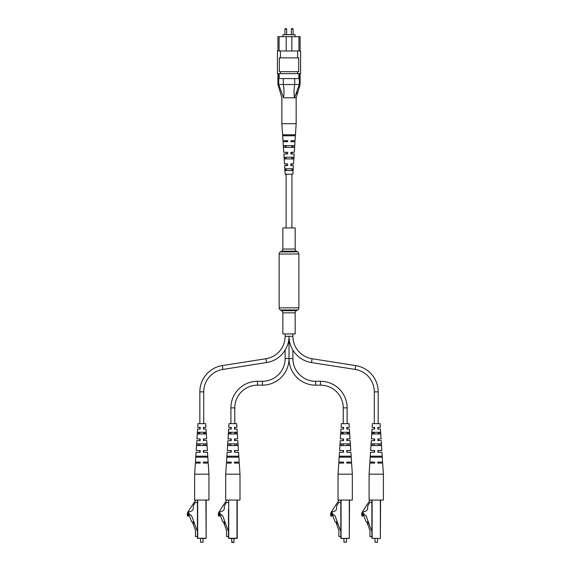 <?xml version="1.0" encoding="UTF-8"?>
<svg xmlns="http://www.w3.org/2000/svg" width="571" height="571" viewBox="0 0 571 571"><rect width="100%" height="100%" fill="white"/><g stroke="black" fill="none" stroke-linecap="round" stroke-linejoin="round"><path stroke-width="0.86" d="M295.178 249.035L295.178 227.943L282.852 227.943L282.852 249.035A2.462 2.462 0 0 1 281.624 251.169L280.39 251.875L297.641 251.875L296.413 251.169A2.462 2.462 0 0 1 295.178 249.035L282.852 249.035M280.39 251.875A2.462 2.462 0 0 0 279.155 254.009L279.155 307.855A2.462 2.462 0 0 0 280.39 309.989L281.624 310.703L296.413 310.703L297.641 309.989A2.462 2.462 0 0 0 298.876 307.855L298.876 254.009A2.462 2.462 0 0 0 297.641 251.875M281.624 310.703A2.462 2.462 0 0 1 282.852 312.837L295.178 312.837A2.462 2.462 0 0 1 296.413 310.703M282.852 312.837L282.852 333.928L295.178 333.928L295.178 312.837M347.125 423.646L347.125 407.872A26.587 26.587 0 0 0 320.538 381.285L315.606 381.285A22.704 22.704 0 0 1 292.902 358.574L289.019 358.574L289.019 336.298A26.587 26.587 0 0 0 311.481 362.564L355.119 369.416A22.704 22.704 0 0 1 374.298 391.849L374.298 423.646M292.902 333.928L292.902 336.298A22.704 22.704 0 0 0 312.08 358.731L355.719 365.583A26.587 26.587 0 0 1 378.18 391.849L378.18 423.646M315.606 381.285L315.606 385.161A26.587 26.587 0 0 1 289.019 358.574L289.019 336.298A26.587 26.587 0 0 1 266.557 362.564L222.918 369.416A22.704 22.704 0 0 0 203.733 391.849L203.733 423.646M374.298 427.344L374.298 429.071M374.298 432.276L374.298 433.996M374.298 438.928L374.298 440.655M374.298 443.86L374.298 445.58M374.298 450.512L374.298 452.239M374.298 456.179L374.298 457.171M378.18 427.344L378.18 429.071M378.18 432.276L378.18 433.996M378.18 438.928L378.18 440.655M378.18 443.86L378.18 445.58M378.18 450.512L378.18 452.239M378.18 456.179L378.18 457.171M292.902 336.298L285.136 336.298A22.704 22.704 0 0 1 265.95 358.731L222.312 365.583A26.587 26.587 0 0 0 199.85 391.849L199.85 423.646M285.136 336.298L285.136 333.928M203.733 427.344L203.733 429.071M203.733 432.276L203.733 433.996M203.733 438.928L203.733 440.655M203.733 443.86L203.733 445.58M203.733 450.512L203.733 452.239M203.733 456.179L203.733 457.171M199.85 427.344L199.85 429.071M199.85 432.276L199.85 433.996M199.85 438.928L199.85 440.655M199.85 443.86L199.85 445.58M199.85 450.512L199.85 452.239M199.85 456.179L199.85 457.171M315.606 385.161L320.538 385.161A22.704 22.704 0 0 1 343.242 407.872L343.242 423.646M292.902 358.574L292.902 350.13M343.242 427.344L343.242 429.071M343.242 432.276L343.242 433.996M343.242 438.928L343.242 440.655M343.242 443.86L343.242 445.58M343.242 450.512L343.242 452.239M343.242 456.179L343.242 457.171M347.125 427.344L347.125 429.071M347.125 432.276L347.125 433.996M347.125 438.928L347.125 440.655M347.125 443.86L347.125 445.58M347.125 450.512L347.125 452.239M347.125 456.179L347.125 457.171M262.424 385.161L262.424 381.285A22.704 22.704 0 0 0 285.136 358.574L289.019 358.574A26.587 26.587 0 0 1 262.424 385.161L257.5 385.161A22.704 22.704 0 0 0 234.788 407.872L234.788 423.646M262.424 381.285L257.5 381.285A26.587 26.587 0 0 0 230.912 407.872L230.912 423.646M285.136 358.574L285.136 350.13M234.788 427.344L234.788 429.071M234.788 432.276L234.788 433.996M234.788 438.928L234.788 440.655M234.788 443.86L234.788 445.58M234.788 450.512L234.788 452.239M234.788 456.179L234.788 457.171M230.912 427.344L230.912 429.071M230.912 432.276L230.912 433.996M230.912 438.928L230.912 440.655M230.912 443.86L230.912 445.58M230.912 450.512L230.912 452.239M230.912 456.179L230.912 457.171M285.814 28.55L286.185 28.55L285.814 28.55M292.224 28.55L291.852 28.55L292.224 28.55M282.98 36.687L282.98 34.71L295.057 34.71L295.057 36.687M277.435 50.983L300.603 50.983L300.603 73.659L277.435 73.659L277.435 50.983M277.927 50.983L277.927 36.687L286.185 36.687L286.185 50.983M279.098 36.687L279.098 50.983M291.852 50.983L291.852 36.687L298.94 36.687L298.94 50.983M280.418 50.983L280.418 57.878L279.333 57.878L279.333 71.682L298.704 71.682L298.704 57.878L297.612 57.878L297.612 50.983M279.148 73.659L279.148 78.584L283.266 78.584L283.366 84.501C284.137 89.14 284.194 93.58 283.537 97.812L278.727 84.501C277.663 84.494 277.663 84.494 278.705 84.501L278.705 73.659M299.325 73.659L299.325 84.501C300.367 84.494 300.367 84.494 299.325 84.501C300.367 84.494 300.367 84.494 299.325 84.501L294.493 97.812C293.837 93.587 293.894 89.155 294.672 84.501L294.764 78.584L298.883 78.584L298.883 73.659M283.266 78.584L294.764 78.584M283.366 84.501L294.672 84.501M280.418 71.682L280.418 73.659M297.612 71.682L297.612 73.659M280.418 57.878L297.612 57.878M298.94 36.687L300.11 36.687L300.11 50.983M291.852 36.687L286.185 36.687M283.537 97.812L296.163 97.812L283.537 97.812M296.356 93.922L296.877 92.459M283.266 84.494L278.727 84.501M299.304 84.501L294.764 84.494M282.988 140.702L287.705 140.702L287.705 141.687L283.045 141.687L283.737 152.286L287.663 152.286L287.656 154.006L283.851 154.006L284.494 163.87L287.62 163.87L287.613 165.59L284.608 165.59L285.172 174.219L292.859 174.219L293.423 165.59L290.86 165.59L290.867 163.87L293.537 163.87L294.186 154.006L290.91 154.006L290.917 152.286L294.293 152.286L294.986 141.687L290.953 141.687L290.96 140.702L295.05 140.702L296.163 123.693L281.867 123.693L281.867 97.812L277.927 84.501L277.927 73.659M292.166 158.938L292.231 157.211M293.044 135.77L293.087 134.785M292.609 147.354L292.673 145.626M295.314 134.785L282.895 134.785L282.959 135.77L295.25 135.77L295.314 134.785M294.579 145.626L283.63 145.626L283.744 147.354L294.465 147.354L294.579 145.626M293.787 157.211L284.422 157.211L284.536 158.938L293.665 158.938L293.787 157.211M292.98 168.795L285.229 168.795L285.35 170.522L292.859 170.522L292.98 168.795M287.606 141.687L287.606 140.702M287.577 154.006L287.584 152.286M287.556 165.59L287.556 163.87M284.95 134.785L284.986 135.77M293.223 135.77L293.258 134.785M285.357 145.626L285.421 147.354M292.787 147.354L292.852 145.626M285.8 157.211L285.871 158.938M292.338 158.938L292.409 157.211M286.257 168.795L286.328 170.522M291.881 170.522L291.952 168.795M200.564 542.2L203.026 542.2L200.564 542.2L200.564 538.503M203.026 542.2L203.026 538.503M197.43 502.551L197.43 538.26L197.43 500.053L197.43 502.551L195.546 502.302L193.99 504.678A4.932 4.932 0 0 0 193.312 508.497C192.87 510.388 191.592 511.43 189.486 511.616A4.711 4.711 0 0 0 188.145 513.636A2.048 2.048 0 0 0 188.587 516.091L187.609 516.091A4.618 4.618 0 0 1 188.13 511.616L195.403 500.503A0.985 0.985 0 0 1 196.224 500.053M206.16 500.053L206.16 538.26L205.91 500.053M205.91 538.503L197.43 538.26L206.16 538.26M197.43 536.533L195.482 536.533L195.482 530.373L192.456 522.051L191.585 521.68L189.208 515.135L188.316 515.135L189.144 513.543L190.314 515.056L191.606 515.67L196.959 530.373L197.43 530.373M193.126 523.9L194.054 523.564L193.376 521.716L192.456 522.051M193.376 521.716L193.755 521.573M208.943 474.173L208.943 500.053L194.647 500.053L194.647 474.173L208.943 474.173L208.215 463.081L203.397 463.081L203.397 462.096L203.397 463.081L203.397 462.096L208.151 462.096L207.509 452.239L203.397 452.239L203.397 450.512L207.394 450.512L206.752 440.655L203.397 440.305M203.397 427.979L203.397 429.071L205.995 429.071L206.638 438.928L203.397 438.928L203.397 440.655M204.825 433.996L204.761 432.276M205.282 445.58L205.21 443.86M205.724 457.171L205.681 456.179M194.647 474.173L195.368 463.081L200.193 463.081L200.193 462.096L195.432 462.096L196.081 452.239L200.193 452.239L200.193 450.512L196.196 450.512L196.838 440.655L200.193 440.655L200.193 438.928L196.952 438.928L197.595 429.071L200.193 429.071L200.193 427.344L197.709 427.344L197.951 423.646L205.639 423.646L205.881 427.344L203.397 427.344M201.791 432.276L205.888 432.276L206.01 433.996L197.573 433.996L197.694 432.276L201.791 432.276M201.791 443.86L206.695 443.86L206.816 445.58L196.774 445.58L196.888 443.86L201.791 443.86M201.791 456.179L207.537 456.179L207.608 457.171L195.981 457.171L196.046 456.179L201.791 456.179M197.901 456.179L197.866 457.171M198.373 443.86L198.308 445.58M198.829 432.276L198.758 433.996M200.193 439.563L200.193 438.928M236.051 538.503L234.081 538.503L233.839 542.45L231.862 542.45L231.619 538.503L229.649 538.503L236.051 538.503M228.735 500.053L228.735 538.26L237.215 538.26L237.215 500.053L237.215 538.26L228.486 538.26L228.486 509.425M231.619 542.2L234.081 542.2M228.486 536.533L226.537 536.533L226.537 530.373L223.511 522.051L222.647 521.68L220.263 515.135L219.371 515.135L220.199 513.543L221.377 515.056L222.661 515.67L228.015 530.373L228.486 530.373M224.182 523.9L225.11 523.564L224.439 521.716L223.511 522.051M224.439 521.716L224.81 521.573M228.486 502.551L226.601 502.302L225.045 504.678A4.932 4.932 0 0 0 224.374 508.497C223.925 510.388 222.647 511.43 220.542 511.616A4.711 4.711 0 0 0 219.2 513.636A2.048 2.048 0 0 0 219.649 516.091L218.672 516.091A4.618 4.618 0 0 1 219.185 511.616L226.459 500.503A0.985 0.985 0 0 1 227.279 500.053M239.998 474.173L239.998 500.053L225.702 500.053L225.702 474.173L239.998 474.173L239.27 463.081L234.453 463.081L234.453 462.096L234.453 463.081L234.453 462.096L239.206 462.096L238.564 452.239L234.453 452.239L234.453 450.512L238.45 450.512L237.807 440.655L234.453 440.305M234.453 427.979L234.453 429.071L237.051 429.071L237.693 438.928L234.453 438.928L234.453 440.655M235.887 433.996L235.816 432.276M236.337 445.58L236.273 443.86M236.779 457.171L236.744 456.179M225.702 474.173L226.43 463.081L231.248 463.081L231.248 462.096L226.494 462.096L227.137 452.239L231.248 452.239L231.248 450.512L227.251 450.512L227.893 440.655L231.248 440.655L231.248 438.928L228.007 438.928L228.65 429.071L231.248 429.071L231.248 427.344L228.764 427.344L229.007 423.646L236.694 423.646L236.936 427.344L234.453 427.344M232.847 432.276L236.951 432.276L237.072 433.996L228.628 433.996L228.75 432.276L232.847 432.276M232.847 443.86L237.75 443.86L237.871 445.58L227.829 445.58L227.943 443.86L232.847 443.86M232.847 456.179L238.599 456.179L238.664 457.171L227.037 457.171L227.101 456.179L232.847 456.179M228.957 456.179L228.921 457.171M229.428 443.86L229.364 445.58M229.885 432.276L229.813 433.996M231.248 439.563L231.248 438.928M343.949 542.2L346.419 542.2L343.949 542.2L343.949 538.503M346.419 542.2L346.419 538.503M349.545 500.053L349.302 538.503L340.823 538.26L340.823 500.053M341.065 500.053L341.065 538.503L349.302 538.26L349.302 500.053M340.823 536.533L338.874 536.533L338.874 530.373L335.841 522.051L334.977 521.68L332.593 515.135L331.701 515.135L332.529 513.543L333.707 515.056L334.991 515.67L340.345 530.373L340.823 530.373M336.519 523.9L337.447 523.564L336.769 521.716L335.841 522.051M336.769 521.716L337.147 521.573M340.823 502.551L338.931 502.302L337.382 504.678A4.932 4.932 0 0 0 336.704 508.497C336.255 510.388 334.977 511.43 332.872 511.616A4.711 4.711 0 0 0 331.537 513.636A2.048 2.048 0 0 0 331.979 516.091L331.002 516.091A4.618 4.618 0 0 1 331.523 511.616L338.789 500.503A0.985 0.985 0 0 1 339.617 500.053M352.328 474.173L352.328 500.053L338.032 500.053L338.032 474.173L352.328 474.173L351.608 463.081L346.783 463.081L346.783 462.096L346.783 463.081L346.783 462.096L351.543 462.096L350.894 452.239L346.783 452.239L346.783 450.512L350.787 450.512L350.137 440.655L346.783 440.305M346.783 427.979L346.783 429.071L349.381 429.071L350.03 438.928L346.783 438.928L346.783 440.655M348.217 433.996L348.146 432.276M348.667 445.58L348.603 443.86M349.109 457.171L349.074 456.179M338.032 474.173L338.76 463.081L343.578 463.081L343.578 462.096L338.824 462.096L339.467 452.239L343.578 452.239L343.578 450.512L339.581 450.512L340.223 440.655L343.578 440.655L343.578 438.928L340.337 438.928L340.987 429.071L343.578 429.071L343.578 427.344L341.094 427.344L341.337 423.646L349.031 423.646L349.266 427.344L346.783 427.344M345.184 432.276L349.281 432.276L349.402 433.996L340.966 433.996L341.087 432.276L345.184 432.276M345.184 443.86L350.087 443.86L350.209 445.58L340.159 445.58L340.28 443.86L345.184 443.86M345.184 456.179L350.929 456.179L350.994 457.171L339.367 457.171L339.438 456.179L345.184 456.179M341.294 456.179L341.258 457.171M341.765 443.86L341.694 445.58M342.215 432.276L342.15 433.996M343.578 439.563L343.578 438.928M375.004 542.2L377.474 542.2L375.004 542.2L375.004 538.503M377.474 542.2L377.474 538.503M380.6 500.053L380.357 538.503L371.878 538.26L371.878 500.053M372.121 500.053L372.121 538.26L380.357 538.503L380.357 500.053M371.878 536.533L369.929 536.533L369.929 530.373L366.896 522.051L366.032 521.68L363.648 515.135L362.763 515.135L363.584 513.543L364.762 515.056L366.054 515.67L371.4 530.373L371.878 530.373M367.574 523.9L368.502 523.564L367.824 521.716L366.896 522.051M367.824 521.716L368.202 521.573M371.878 502.551L369.987 502.302L368.438 504.678A4.932 4.932 0 0 0 367.76 508.497C367.317 510.388 366.04 511.43 363.927 511.616A4.711 4.711 0 0 0 362.592 513.636A2.048 2.048 0 0 0 363.035 516.091L362.057 516.091A4.618 4.618 0 0 1 362.578 511.616L369.844 500.503A0.985 0.985 0 0 1 370.672 500.053M383.391 474.173L383.391 500.053L369.094 500.053L369.094 474.173L383.391 474.173L382.663 463.081L377.845 463.081L377.845 462.096L377.845 463.081L377.845 462.096L382.599 462.096L381.956 452.239L377.845 452.239L377.845 450.512L381.842 450.512L381.2 440.655L377.845 440.305M377.845 427.979L377.845 429.071L380.436 429.071L381.085 438.928L377.845 438.928L377.845 440.655M379.272 433.996L379.208 432.276M379.729 445.58L379.658 443.86M380.165 457.171L380.129 456.179M369.094 474.173L369.815 463.081L374.64 463.081L374.64 462.096L369.88 462.096L370.529 452.239L374.64 452.239L374.64 450.512L370.636 450.512L371.286 440.655L374.64 440.655L374.64 438.928L371.393 438.928L372.042 429.071L374.64 429.071L374.64 427.344L372.149 427.344L372.392 423.646L380.086 423.646L380.329 427.344L377.845 427.344M376.239 432.276L380.336 432.276L380.457 433.996L372.021 433.996L372.142 432.276L376.239 432.276M376.239 443.86L381.142 443.86L381.264 445.58L371.214 445.58L371.336 443.86L376.239 443.86M376.239 456.179L381.985 456.179L382.049 457.171L370.429 457.171L370.493 456.179L376.239 456.179M372.349 456.179L372.313 457.171M372.82 443.86L372.756 445.58M373.277 432.276L373.206 433.996M374.64 439.563L374.64 438.928M281.624 251.169L296.413 251.169M279.155 254.009L298.876 254.009M279.155 307.855L298.876 307.855M280.39 309.989L297.641 309.989M312.08 358.731L311.481 362.564M355.719 365.583L355.119 369.416M378.18 391.849L374.298 391.849M222.918 369.416L222.312 365.583M203.733 391.849L199.85 391.849M266.557 362.564L265.95 358.731M320.538 381.285L320.538 385.161M347.125 407.872L343.242 407.872M257.5 385.161L257.5 381.285M234.788 407.872L230.912 407.872M286.185 28.55L286.678 29.042L284.95 29.042L284.95 34.71M292.588 28.55L293.08 29.042L291.36 29.042L291.36 34.71M197.68 500.053L197.68 538.503M236.965 538.503L236.965 500.053M286.107 134.785L286.107 135.77M286.107 140.702L286.107 141.687M286.107 145.626L286.107 147.354M286.107 152.286L286.107 154.006M286.107 157.211L286.107 158.938M286.107 163.87L286.107 165.59M286.107 174.219L286.107 227.943M291.931 134.785L291.931 135.77M291.931 140.702L291.931 141.687M291.931 145.626L291.931 147.354M291.931 152.286L291.931 154.006M291.931 157.211L291.931 158.938M291.931 163.87L291.931 165.59M291.931 168.795L291.931 169.366M291.931 174.219L291.931 227.943M286.678 29.042L286.678 34.71M293.08 29.042L293.08 34.71M300.11 73.659L300.11 84.501L296.163 97.812L296.163 123.693M291.36 29.042L291.852 28.55M284.95 29.042L285.443 28.55M282.98 140.702L281.867 123.693"/></g></svg>
